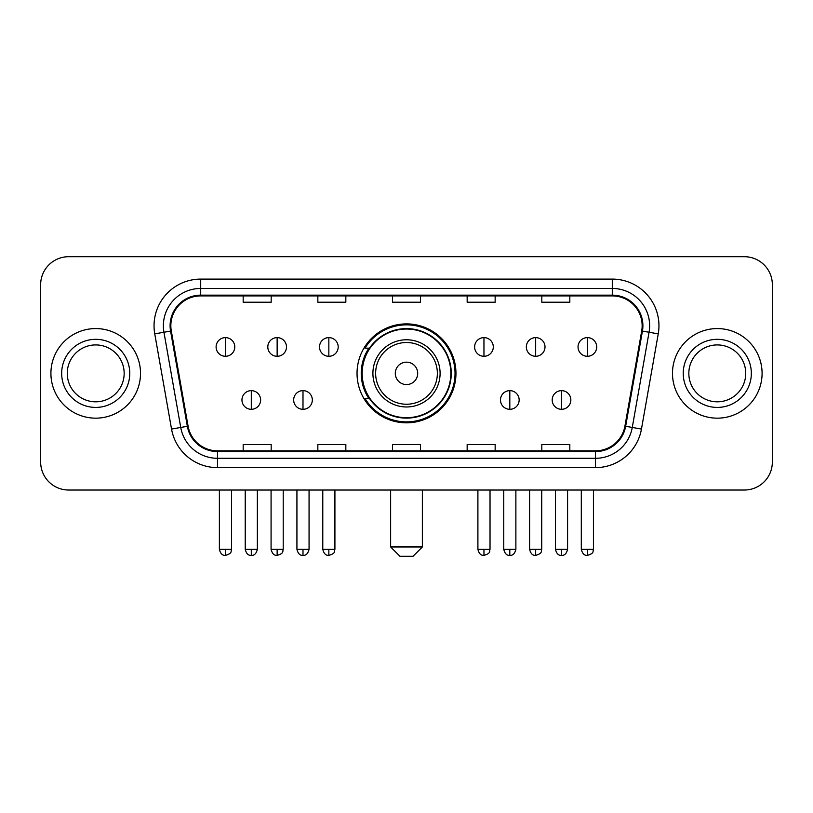 <?xml version="1.0" encoding="UTF-8"?>
<svg xmlns="http://www.w3.org/2000/svg" width="813" height="813" viewBox="0 0 813 813"><rect width="100%" height="100%" fill="white"/><g stroke="black" fill="none" stroke-linecap="round" stroke-linejoin="round"><path stroke-width="1.22" d="M357.039 373.37A49.461 49.461 0 0 0 406.5 422.831A49.461 49.461 0 0 0 455.961 373.37A49.461 49.461 0 0 0 406.5 323.899A49.461 49.461 0 0 0 357.039 373.37M368.899 398.563A45.264 45.264 0 0 1 368.899 348.167M40.65 284.702L40.65 462.028A27.998 27.998 0 0 0 68.648 490.026L744.352 490.026A27.998 27.998 0 0 0 772.35 462.028L772.35 284.702A27.998 27.998 0 0 0 744.352 256.705L68.648 256.705A27.998 27.998 0 0 0 40.65 284.702L40.65 462.028M50.914 373.37A44.796 44.796 0 0 0 95.71 418.167A44.796 44.796 0 0 0 140.517 373.37A44.796 44.796 0 0 0 95.71 328.574A44.796 44.796 0 0 0 50.914 373.37A44.796 44.796 0 0 0 95.71 418.167A44.796 44.796 0 0 0 140.517 373.37A44.796 44.796 0 0 0 95.71 328.574A44.796 44.796 0 0 0 50.914 373.37M672.483 373.37A44.796 44.796 0 0 0 717.29 418.167A44.796 44.796 0 0 0 762.086 373.37A44.796 44.796 0 0 0 717.29 328.574A44.796 44.796 0 0 0 672.483 373.37A44.796 44.796 0 0 0 717.29 418.167A44.796 44.796 0 0 0 762.086 373.37A44.796 44.796 0 0 0 717.29 328.574A44.796 44.796 0 0 0 672.483 373.37M170.842 325.769A29.868 29.868 0 0 1 200.709 295.902L612.291 295.902A29.868 29.868 0 0 1 641.701 330.952L624.912 426.154A29.868 29.868 0 0 1 595.502 450.829L217.498 450.829A29.868 29.868 0 0 1 188.088 426.154L171.299 330.952A29.868 29.868 0 0 1 170.842 325.769M170.1 325.769A30.609 30.609 0 0 0 170.567 331.084L187.346 426.286A30.609 30.609 0 0 0 217.498 451.581L595.502 451.581A30.609 30.609 0 0 0 625.654 426.286L642.433 331.084A30.609 30.609 0 0 0 612.291 295.16L200.709 295.16A30.609 30.609 0 0 0 170.1 325.769M154.755 333.869A46.666 46.666 0 0 1 200.709 279.103L612.291 279.103A46.666 46.666 0 0 1 658.245 333.869L641.457 429.071A46.666 46.666 0 0 1 595.502 467.627L217.498 467.627A46.666 46.666 0 0 1 171.543 429.071L154.755 333.869L163.941 332.253A37.327 37.327 0 0 1 200.709 288.442L612.291 288.442A37.327 37.327 0 0 1 649.059 332.253L632.27 427.445A37.327 37.327 0 0 1 595.502 458.298L217.498 458.298A37.327 37.327 0 0 1 180.73 427.445L163.941 332.253A37.327 37.327 0 0 1 163.383 325.769M744.352 256.705L68.648 256.705M68.648 490.026L744.352 490.026M772.35 462.028L772.35 284.702M625.654 426.286L632.27 427.445L649.059 332.253L658.245 333.869M392.496 295.902L392.496 302.223L420.504 302.223L420.504 295.902M317.842 295.902L317.842 302.223L345.84 302.223L345.84 295.902M243.178 295.902L243.178 302.223L271.176 302.223L271.176 295.902M467.16 295.902L467.16 302.223L495.158 302.223L495.158 295.902M541.824 295.902L541.824 302.223L569.822 302.223L569.822 295.902M420.504 450.829L420.504 444.508L392.496 444.508L392.496 450.829M345.84 450.829L345.84 444.508L317.842 444.508L317.842 450.829M271.176 450.829L271.176 444.508L243.178 444.508L243.178 450.829M495.158 450.829L495.158 444.508L467.16 444.508L467.16 450.829M569.822 450.829L569.822 444.508L541.824 444.508L541.824 450.829M124.165 373.37A28.445 28.445 0 0 0 95.71 344.925A28.445 28.445 0 0 0 67.266 373.37A28.445 28.445 0 0 0 95.71 401.815A28.445 28.445 0 0 0 124.165 373.37A28.445 28.445 0 0 1 95.71 401.815A28.445 28.445 0 0 1 67.266 373.37M413.034 556.295L399.966 556.295L390.636 546.956L422.364 546.956L413.034 556.295M417.699 373.37A11.199 11.199 0 0 0 406.5 362.171A11.199 11.199 0 0 0 395.301 373.37A11.199 11.199 0 0 0 406.5 384.569A11.199 11.199 0 0 0 417.699 373.37M440.097 373.37A33.597 33.597 0 0 0 406.5 339.773A33.597 33.597 0 0 0 372.903 373.37A33.597 33.597 0 0 0 406.5 406.967A33.597 33.597 0 0 0 440.097 373.37A33.597 33.597 0 0 1 406.5 406.967A33.597 33.597 0 0 1 372.903 373.37M450.829 373.37A44.329 44.329 0 0 0 406.5 329.041A44.329 44.329 0 0 0 362.171 373.37A44.329 44.329 0 0 0 406.5 417.699A44.329 44.329 0 0 0 450.829 373.37M455.036 373.37A48.536 48.536 0 0 1 365.027 398.563L369.519 398.563A44.745 44.745 0 0 0 436.103 406.927A44.745 44.745 0 0 0 436.103 339.814A44.745 44.745 0 0 0 369.519 348.167L365.027 348.167A48.536 48.536 0 0 1 455.036 373.37M745.734 373.37A28.445 28.445 0 0 0 717.29 344.925A28.445 28.445 0 0 0 688.835 373.37A28.445 28.445 0 0 0 717.29 401.815A28.445 28.445 0 0 0 745.734 373.37A28.445 28.445 0 0 1 717.29 401.815A28.445 28.445 0 0 1 688.835 373.37M225.445 337.619A9.329 9.329 0 0 0 216.106 346.958A9.329 9.329 0 0 0 225.445 356.287A9.329 9.329 0 0 0 234.774 346.958A9.329 9.329 0 0 0 225.445 337.619L225.445 356.287A9.329 9.329 0 0 0 234.774 346.958A9.329 9.329 0 0 0 225.445 337.619M277.142 337.619A9.329 9.329 0 0 0 267.812 346.958A9.329 9.329 0 0 0 277.142 356.287A9.329 9.329 0 0 0 286.481 346.958A9.329 9.329 0 0 0 277.142 337.619L277.142 356.287A9.329 9.329 0 0 0 286.481 346.958A9.329 9.329 0 0 0 277.142 337.619M328.848 337.619A9.329 9.329 0 0 0 319.519 346.958A9.329 9.329 0 0 0 328.848 356.287A9.329 9.329 0 0 0 338.188 346.958A9.329 9.329 0 0 0 328.848 337.619L328.848 356.287A9.329 9.329 0 0 0 338.188 346.958A9.329 9.329 0 0 0 328.848 337.619M483.959 337.619A9.329 9.329 0 0 0 474.629 346.958A9.329 9.329 0 0 0 483.959 356.287A9.329 9.329 0 0 0 493.298 346.958A9.329 9.329 0 0 0 483.959 337.619L483.959 356.287A9.329 9.329 0 0 0 493.298 346.958A9.329 9.329 0 0 0 483.959 337.619M535.665 337.619A9.329 9.329 0 0 0 526.336 346.958A9.329 9.329 0 0 0 535.665 356.287A9.329 9.329 0 0 0 545.005 346.958A9.329 9.329 0 0 0 535.665 337.619L535.665 356.287A9.329 9.329 0 0 0 545.005 346.958A9.329 9.329 0 0 0 535.665 337.619M587.372 337.619A9.329 9.329 0 0 0 578.043 346.958A9.329 9.329 0 0 0 587.372 356.287A9.329 9.329 0 0 0 596.701 346.958A9.329 9.329 0 0 0 587.372 337.619L587.372 356.287A9.329 9.329 0 0 0 596.701 346.958A9.329 9.329 0 0 0 587.372 337.619M251.298 390.636A9.329 9.329 0 0 0 241.959 399.966A9.329 9.329 0 0 0 251.298 409.305A9.329 9.329 0 0 0 260.627 399.966A9.329 9.329 0 0 0 251.298 390.636L251.298 409.305A9.329 9.329 0 0 0 260.627 399.966A9.329 9.329 0 0 0 251.298 390.636M302.995 390.636A9.329 9.329 0 0 0 293.666 399.966A9.329 9.329 0 0 0 302.995 409.305A9.329 9.329 0 0 0 312.334 399.966A9.329 9.329 0 0 0 302.995 390.636L302.995 409.305A9.329 9.329 0 0 0 312.334 399.966A9.329 9.329 0 0 0 302.995 390.636M509.812 390.636A9.329 9.329 0 0 0 500.483 399.966A9.329 9.329 0 0 0 509.812 409.305A9.329 9.329 0 0 0 519.151 399.966A9.329 9.329 0 0 0 509.812 390.636L509.812 409.305A9.329 9.329 0 0 0 519.151 399.966A9.329 9.329 0 0 0 509.812 390.636M561.519 390.636A9.329 9.329 0 0 0 552.19 399.966A9.329 9.329 0 0 0 561.519 409.305A9.329 9.329 0 0 0 570.848 399.966A9.329 9.329 0 0 0 561.519 390.636L561.519 409.305A9.329 9.329 0 0 0 570.848 399.966A9.329 9.329 0 0 0 561.519 390.636M612.291 279.103L612.291 295.16M163.941 332.253L170.567 331.084M217.498 467.627L217.498 451.581M595.502 451.581L595.502 467.627M171.543 429.071L187.346 426.286M642.433 331.084L649.059 332.253M200.709 279.103L200.709 295.16M632.27 427.445L641.457 429.071M129.765 373.37A34.044 34.044 0 0 0 95.71 339.326A34.044 34.044 0 0 0 61.666 373.37A34.044 34.044 0 0 0 95.71 407.415A34.044 34.044 0 0 0 129.765 373.37M437.364 373.37A30.864 30.864 0 0 0 406.5 342.507A30.864 30.864 0 0 0 375.636 373.37A30.864 30.864 0 0 0 406.5 404.234A30.864 30.864 0 0 0 437.364 373.37M751.334 373.37A34.044 34.044 0 0 0 717.29 339.326A34.044 34.044 0 0 0 683.235 373.37A34.044 34.044 0 0 0 717.29 407.415A34.044 34.044 0 0 0 751.334 373.37M225.445 549.293L219.378 549.293C220.435 553.623 222.457 555.645 225.445 555.36L225.445 549.293L231.512 549.293L231.512 490.026M277.142 549.293L271.075 549.293C272.142 553.623 274.164 555.645 277.142 555.36L277.142 549.293L283.209 549.293L283.209 490.026M328.848 549.293L322.781 549.293C323.838 553.623 325.861 555.645 328.848 555.36L328.848 549.293L334.915 549.293L334.915 490.026M483.959 549.293L477.902 549.293C478.959 553.623 480.981 555.645 483.959 555.36L483.959 549.293L490.026 549.293L490.026 490.026M535.665 549.293L529.598 549.293C530.655 553.623 532.678 555.645 535.665 555.36L535.665 549.293L541.732 549.293L541.732 490.026M587.372 549.293L581.305 549.293C582.362 553.623 584.384 555.645 587.372 555.36L587.372 549.293L593.439 549.293L593.439 490.026M251.298 549.293L245.231 549.293C246.288 553.623 248.311 555.645 251.298 555.36L251.298 549.293L257.355 549.293L257.355 490.026M302.995 549.293L296.928 549.293C297.995 553.623 300.017 555.645 302.995 555.36L302.995 549.293L309.062 549.293L309.062 490.026M509.812 549.293L503.745 549.293C504.812 553.623 506.834 555.645 509.812 555.36L509.812 549.293L515.879 549.293L515.879 490.026M561.519 549.293L555.452 549.293C556.509 553.623 558.531 555.645 561.519 555.36L561.519 549.293L567.586 549.293L567.586 490.026M422.364 490.026L422.364 546.956M390.636 490.026L390.636 546.956M219.378 549.293L219.378 490.026M231.512 549.293C230.648 551.173 232.803 553.307 225.445 555.36M271.075 549.293L271.075 490.026M283.209 549.293C282.355 551.173 284.509 553.307 277.142 555.36M322.781 549.293L322.781 490.026M334.915 549.293C334.062 551.173 336.216 553.307 328.848 555.36M477.902 549.293L477.902 490.026M490.026 549.293C489.172 551.173 491.326 553.307 483.959 555.36M529.598 549.293L529.598 490.026M541.732 549.293C540.879 551.173 543.033 553.307 535.665 555.36M581.305 549.293L581.305 490.026M593.439 549.293C592.586 551.173 594.73 553.307 587.372 555.36M245.231 549.293L245.231 490.026M257.355 549.293C256.298 553.623 254.276 555.645 251.298 555.36M296.928 549.293L296.928 490.026M309.062 549.293C308.005 553.623 305.983 555.645 302.995 555.36M503.745 549.293L503.745 490.026M515.879 549.293C514.822 553.623 512.8 555.645 509.812 555.36M555.452 549.293L555.452 490.026M567.586 549.293C566.529 553.623 564.507 555.645 561.519 555.36"/></g></svg>
